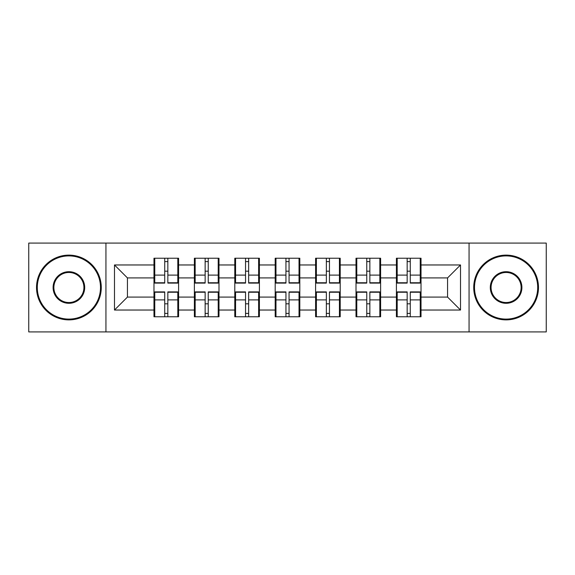<?xml version="1.0" encoding="UTF-8"?>
<svg xmlns="http://www.w3.org/2000/svg" width="575" height="575" viewBox="0 0 575 575"><rect width="100%" height="100%" fill="white"/><g stroke="black" fill="none" stroke-linecap="round" stroke-linejoin="round"><path stroke-width="0.86" d="M469.063 331.919L546.25 331.919L546.25 243.081L469.063 243.081L469.063 331.919L105.937 331.919L105.937 243.081L28.75 243.081L28.75 331.919L105.937 331.919M421.022 303.945L420.239 303.945M397.188 303.945L396.412 303.945M396.412 271.055L397.188 271.055M420.239 271.055L421.022 271.055M421.022 267.684L420.239 267.684M397.188 267.684L396.412 267.684M396.412 307.316L397.188 307.316M420.239 307.316L421.022 307.316M380.614 303.945L379.838 303.945M356.787 303.945L356.011 303.945M356.011 271.055L356.787 271.055M379.838 271.055L380.614 271.055M380.614 267.684L379.838 267.684M356.787 267.684L356.011 267.684M356.011 307.316L356.787 307.316M379.838 307.316L380.614 307.316M340.206 303.945L339.43 303.945M316.379 303.945L315.603 303.945M315.603 271.055L316.379 271.055M339.43 271.055L340.206 271.055M340.206 267.684L339.43 267.684M316.379 267.684L315.603 267.684M315.603 307.316L316.379 307.316M339.43 307.316L340.206 307.316M299.805 303.945L299.029 303.945M275.971 303.945L275.195 303.945M275.195 271.055L275.971 271.055M299.029 271.055L299.805 271.055M299.805 267.684L299.029 267.684M275.971 267.684L275.195 267.684M275.195 307.316L275.971 307.316M299.029 307.316L299.805 307.316M259.397 303.945L258.621 303.945M235.57 303.945L234.794 303.945M234.794 271.055L235.57 271.055M258.621 271.055L259.397 271.055M259.397 267.684L258.621 267.684M235.57 267.684L234.794 267.684M234.794 307.316L235.57 307.316M258.621 307.316L259.397 307.316M218.989 303.945L218.213 303.945M195.162 303.945L194.386 303.945M194.386 271.055L195.162 271.055M218.213 271.055L218.989 271.055M218.989 267.684L218.213 267.684M195.162 267.684L194.386 267.684M194.386 307.316L195.162 307.316M218.213 307.316L218.989 307.316M469.063 243.081L105.937 243.081M447.566 297.081L447.566 277.919L421.022 277.919L421.022 297.081L447.566 297.081L460.518 310.033L460.518 264.967L421.022 264.967L421.022 258.232L396.412 258.232L396.412 277.919L380.614 277.919L380.614 297.081L396.412 297.081L396.412 277.919M460.518 310.033L421.022 310.033L421.022 316.768L396.412 316.768L396.412 310.033L380.614 310.033L380.614 316.768L356.011 316.768L356.011 310.033L340.206 310.033L340.206 316.768L315.603 316.768L315.603 310.033L299.805 310.033L299.805 316.768L275.195 316.768L275.195 310.033L259.397 310.033L259.397 316.768L234.794 316.768L234.794 310.033L218.989 310.033L218.989 316.768L194.386 316.768L194.386 310.033L178.588 310.033L178.588 316.768L153.978 316.768L153.978 310.033L114.483 310.033L114.483 264.967L153.978 264.967L153.978 277.919L127.434 277.919L127.434 297.081L153.978 297.081L153.978 277.919M396.412 264.967L380.614 264.967L380.614 258.232L356.011 258.232L356.011 264.967L340.206 264.967L340.206 258.232L315.603 258.232L315.603 264.967L299.805 264.967L299.805 258.232L275.195 258.232L275.195 264.967L259.397 264.967L259.397 258.232L234.794 258.232L234.794 264.967L218.989 264.967L218.989 258.232L194.386 258.232L194.386 264.967L178.588 264.967L178.588 258.232L153.978 258.232L153.978 264.967M396.412 297.081L396.412 310.033M380.614 297.081L380.614 310.033M380.614 264.967L380.614 277.919M340.206 297.081L356.011 297.081L356.011 277.919L340.206 277.919L340.206 310.033M356.011 297.081L356.011 310.033M356.011 264.967L356.011 277.919M340.206 264.967L340.206 277.919M299.805 297.081L315.603 297.081L315.603 277.919L299.805 277.919L299.805 310.033M315.603 297.081L315.603 310.033M315.603 264.967L315.603 277.919M299.805 264.967L299.805 277.919M259.397 297.081L275.195 297.081L275.195 277.919L259.397 277.919L259.397 310.033M275.195 297.081L275.195 310.033M275.195 264.967L275.195 277.919M259.397 264.967L259.397 277.919M218.989 297.081L234.794 297.081L234.794 277.919L218.989 277.919L218.989 310.033M234.794 297.081L234.794 310.033M234.794 264.967L234.794 277.919M218.989 264.967L218.989 277.919M178.588 297.081L194.386 297.081L194.386 277.919L178.588 277.919L178.588 310.033M194.386 297.081L194.386 310.033M194.386 264.967L194.386 277.919M178.588 264.967L178.588 277.919M178.588 303.945L177.812 303.945M154.761 303.945L153.978 303.945M153.978 271.055L154.761 271.055M177.812 271.055L178.588 271.055M178.588 267.684L177.812 267.684M154.761 267.684L153.978 267.684M153.978 307.316L154.761 307.316M177.812 307.316L178.588 307.316M153.978 297.081L153.978 310.033M127.434 297.081L114.483 310.033M114.483 264.967L127.434 277.919M421.022 297.081L421.022 310.033M421.022 264.967L421.022 277.919M460.518 264.967L447.566 277.919M177.812 258.232L177.812 283.094L167.835 283.094L167.835 258.232M164.73 258.232L164.73 283.094L154.761 283.094L154.761 258.232M164.73 261.596L167.835 261.596M167.835 271.184L164.73 271.184M154.761 316.768L154.761 291.906L164.73 291.906L164.73 316.768M167.835 316.768L167.835 291.906L177.812 291.906L177.812 316.768M167.835 313.404L164.73 313.404M164.73 303.816L167.835 303.816M68.899 319.096A31.596 31.596 0 0 0 100.496 287.5A31.596 31.596 0 0 0 68.899 255.904A31.596 31.596 0 0 0 37.296 287.5A31.596 31.596 0 0 0 68.899 319.096M68.899 255.12A32.38 32.38 0 0 1 101.272 287.5A32.38 32.38 0 0 1 68.899 319.88A32.38 32.38 0 0 1 36.52 287.5A32.38 32.38 0 0 1 68.899 255.12M68.899 303.298A15.798 15.798 0 0 1 53.094 287.5A15.798 15.798 0 0 1 68.899 271.702A15.798 15.798 0 0 1 84.698 287.5A15.798 15.798 0 0 1 68.899 303.298M68.899 272.478A15.022 15.022 0 0 0 53.87 287.5A15.022 15.022 0 0 0 68.899 302.522A15.022 15.022 0 0 0 83.921 287.5A15.022 15.022 0 0 0 68.899 272.478M506.101 319.096A31.596 31.596 0 0 0 537.704 287.5A31.596 31.596 0 0 0 506.101 255.904A31.596 31.596 0 0 0 474.504 287.5A31.596 31.596 0 0 0 506.101 319.096M506.101 255.12A32.38 32.38 0 0 1 538.48 287.5A32.38 32.38 0 0 1 506.101 319.88A32.38 32.38 0 0 1 473.728 287.5A32.38 32.38 0 0 1 506.101 255.12M506.101 303.298A15.798 15.798 0 0 1 490.302 287.5A15.798 15.798 0 0 1 506.101 271.702A15.798 15.798 0 0 1 521.906 287.5A15.798 15.798 0 0 1 506.101 303.298M506.101 272.478A15.022 15.022 0 0 0 491.079 287.5A15.022 15.022 0 0 0 506.101 302.522A15.022 15.022 0 0 0 521.13 287.5A15.022 15.022 0 0 0 506.101 272.478M218.213 258.232L218.213 283.094L208.243 283.094L208.243 258.232M205.138 258.232L205.138 283.094L195.162 283.094L195.162 258.232M205.138 261.596L208.243 261.596M208.243 271.184L205.138 271.184M258.621 258.232L258.621 283.094L248.652 283.094L248.652 258.232M245.539 258.232L245.539 283.094L235.57 283.094L235.57 258.232M245.539 261.596L248.652 261.596M248.652 271.184L245.539 271.184M299.029 258.232L299.029 283.094L289.053 283.094L289.053 258.232M285.947 258.232L285.947 283.094L275.971 283.094L275.971 258.232M285.947 261.596L289.053 261.596M289.053 271.184L285.947 271.184M339.43 258.232L339.43 283.094L329.461 283.094L329.461 258.232M326.348 258.232L326.348 283.094L316.379 283.094L316.379 258.232M326.348 261.596L329.461 261.596M329.461 271.184L326.348 271.184M379.838 258.232L379.838 283.094L369.862 283.094L369.862 258.232M366.757 258.232L366.757 283.094L356.787 283.094L356.787 258.232M366.757 261.596L369.862 261.596M369.862 271.184L366.757 271.184M195.162 316.768L195.162 291.906L205.138 291.906L205.138 316.768M208.243 316.768L208.243 291.906L218.213 291.906L218.213 316.768M208.243 313.404L205.138 313.404M205.138 303.816L208.243 303.816M235.57 316.768L235.57 291.906L245.539 291.906L245.539 316.768M248.652 316.768L248.652 291.906L258.621 291.906L258.621 316.768M248.652 313.404L245.539 313.404M245.539 303.816L248.652 303.816M275.971 316.768L275.971 291.906L285.947 291.906L285.947 316.768M289.053 316.768L289.053 291.906L299.029 291.906L299.029 316.768M289.053 313.404L285.947 313.404M285.947 303.816L289.053 303.816M316.379 316.768L316.379 291.906L326.348 291.906L326.348 316.768M329.461 316.768L329.461 291.906L339.43 291.906L339.43 316.768M329.461 313.404L326.348 313.404M326.348 303.816L329.461 303.816M356.787 316.768L356.787 291.906L366.757 291.906L366.757 316.768M369.862 316.768L369.862 291.906L379.838 291.906L379.838 316.768M369.862 313.404L366.757 313.404M366.757 303.816L369.862 303.816M420.239 258.232L420.239 283.094L410.27 283.094L410.27 258.232M407.165 258.232L407.165 283.094L397.188 283.094L397.188 258.232M407.165 261.596L410.27 261.596M410.27 271.184L407.165 271.184M397.188 316.768L397.188 291.906L407.165 291.906L407.165 316.768M410.27 316.768L410.27 291.906L420.239 291.906L420.239 316.768M410.27 313.404L407.165 313.404M407.165 303.816L410.27 303.816M164.73 275.109L154.761 275.109M164.73 282.763L154.761 282.763M177.812 275.109L167.835 275.109M177.812 282.763L167.835 282.763M167.835 299.891L177.812 299.891M167.835 292.237L177.812 292.237M154.761 299.891L164.73 299.891M154.761 292.237L164.73 292.237M205.138 275.109L195.162 275.109M205.138 282.763L195.162 282.763M218.213 275.109L208.243 275.109M218.213 282.763L208.243 282.763M245.539 275.109L235.57 275.109M245.539 282.763L235.57 282.763M258.621 275.109L248.652 275.109M258.621 282.763L248.652 282.763M285.947 275.109L275.971 275.109M285.947 282.763L275.971 282.763M299.029 275.109L289.053 275.109M299.029 282.763L289.053 282.763M326.348 275.109L316.379 275.109M326.348 282.763L316.379 282.763M339.43 275.109L329.461 275.109M339.43 282.763L329.461 282.763M366.757 275.109L356.787 275.109M366.757 282.763L356.787 282.763M379.838 275.109L369.862 275.109M379.838 282.763L369.862 282.763M208.243 299.891L218.213 299.891M208.243 292.237L218.213 292.237M195.162 299.891L205.138 299.891M195.162 292.237L205.138 292.237M248.652 299.891L258.621 299.891M248.652 292.237L258.621 292.237M235.57 299.891L245.539 299.891M235.57 292.237L245.539 292.237M289.053 299.891L299.029 299.891M289.053 292.237L299.029 292.237M275.971 299.891L285.947 299.891M275.971 292.237L285.947 292.237M329.461 299.891L339.43 299.891M329.461 292.237L339.43 292.237M316.379 299.891L326.348 299.891M316.379 292.237L326.348 292.237M369.862 299.891L379.838 299.891M369.862 292.237L379.838 292.237M356.787 299.891L366.757 299.891M356.787 292.237L366.757 292.237M407.165 275.109L397.188 275.109M407.165 282.763L397.188 282.763M420.239 275.109L410.27 275.109M420.239 282.763L410.27 282.763M410.27 299.891L420.239 299.891M410.27 292.237L420.239 292.237M397.188 299.891L407.165 299.891M397.188 292.237L407.165 292.237"/></g></svg>
